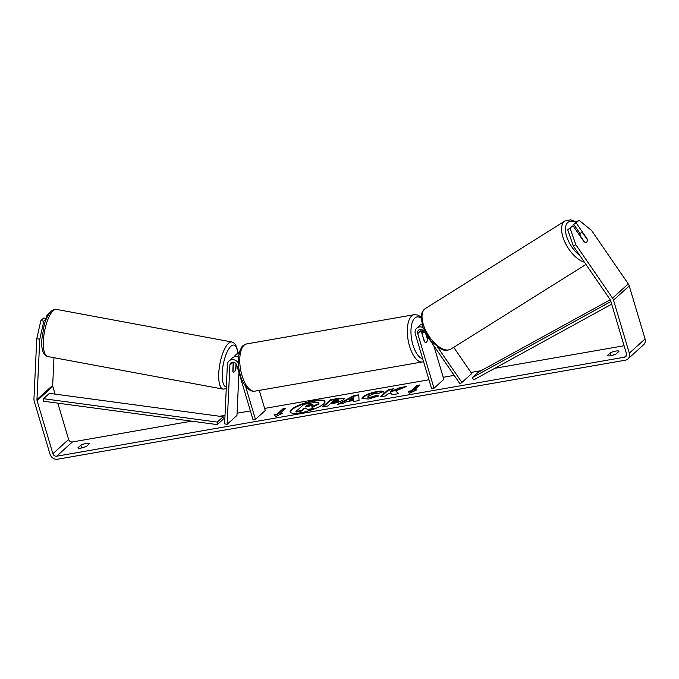<?xml version="1.0" encoding="UTF-8"?>
<svg xmlns="http://www.w3.org/2000/svg" width="679" height="679" viewBox="0 0 679 679"><rect width="100%" height="100%" fill="white"/><g stroke="black" fill="none" stroke-linecap="round" stroke-linejoin="round"><path stroke-width="1.02" d="M236.148 363.927L235.944 368.425A5.39 1.748 -79.5 0 1 234.272 371.846A5.39 1.748 -79.5 0 1 233.525 372.143A5.39 1.748 -79.5 0 1 232.795 371.277L233.22 362.179M239.025 353.742A6.467 5.627 -132.2 0 0 235.537 355.049A6.467 5.627 -132.2 0 0 234.28 356.831M235.537 355.049L238.881 352.028A6.467 5.627 47.8 0 1 239.636 351.459M238.584 356.39A3.768 3.285 -132.2 0 0 237.608 356.84M238.337 362.968A6.467 5.627 47.8 0 0 229.052 360.931A6.467 5.627 47.8 0 0 227.38 364.606L224.622 423.857L227.126 424.324L229.884 365.073A3.768 3.285 47.8 0 1 230.86 362.925A3.768 3.285 47.8 0 1 236.742 365.132L253.038 419.8L255.431 419.384L265.26 410.481L259.268 390.391M245.526 386.147L255.431 419.384M229.052 360.931L232.388 357.901A6.467 5.627 47.8 0 1 238.49 357.162M227.126 424.324L236.954 415.421L238.949 372.55M421.956 324.104A6.467 5.627 47.8 0 1 421.965 324.078A6.467 5.627 -132.2 0 0 420.063 325.173L416.719 328.203A6.467 5.627 -132.2 0 0 415.319 333.992L431.615 388.66L434.008 388.244L443.837 379.34L433.822 345.755M423.051 327.567A6.467 5.627 -132.2 0 0 416.719 328.203M437.658 347.181L461.907 382.472L459.921 383.728L423.849 331.242A3.768 3.285 -132.2 0 0 418.527 330.198A3.768 3.285 -132.2 0 0 417.712 333.576L434.008 388.244M420.895 329.451A3.768 3.285 -132.2 0 0 421.048 330.554L424.341 341.588A5.39 2.326 80.1 0 0 425.945 342.454A5.39 2.326 80.1 0 0 427.49 338.736L426.327 334.849M422.975 332.039L422.33 329.884M461.907 382.472L471.744 373.569L453.716 347.342M580.647 233.143A5.39 2.623 -122.1 0 1 580.825 233.007A5.39 2.623 -122.1 0 1 582.888 233.16L587.233 239.483A5.39 2.623 -122.1 0 1 586.724 241.996A5.39 2.623 -122.1 0 1 586.546 242.131A5.39 2.623 -122.1 0 1 584.483 241.979L580.138 235.655A5.39 2.623 -122.1 0 1 580.647 233.143M314.182 400.695A18.172 4.312 -16.6 0 0 290.137 411.89A18.172 4.312 -16.6 0 0 300.916 412.705A18.172 4.312 -16.6 0 0 324.961 401.51A18.172 4.312 -16.6 0 0 314.182 400.695M325.003 401.773A18.172 4.312 -16.6 0 0 314.326 401.196A18.172 4.312 -16.6 0 0 290.239 412.136M618.942 351.34A5.39 1.282 -16.6 0 0 618.942 351.332A5.39 1.282 -16.6 0 0 615.743 351.085A5.39 1.282 -16.6 0 0 610.328 352.842L607.433 355.465A5.39 1.282 -16.6 0 0 607.433 355.473A5.39 1.282 -16.6 0 0 610.65 355.711A5.39 1.282 -16.6 0 0 616.048 353.963L618.942 351.34M86.241 443.421A5.39 1.282 163.4 0 1 89.441 443.667A5.39 1.282 163.4 0 1 89.441 443.676L86.547 446.298A5.39 1.282 163.4 0 1 81.149 448.055A5.39 1.282 163.4 0 1 77.932 447.809A5.39 1.282 163.4 0 1 77.932 447.8L80.826 445.178A5.39 1.282 163.4 0 1 86.241 443.421M395.73 390.875L406.365 386.546L400.075 387.641L390.289 391.681L393.481 388.795L388.176 389.721L380.308 396.842L385.613 395.916L387.65 394.075L390.476 392.937L392.369 394.737L398.743 393.625L395.73 390.875L398.412 393.684M353.386 400.517L345.959 401.815L343.218 403.309L337.743 404.268L353.717 395.721L358.801 394.839L359.03 400.551L353.377 401.544L353.386 400.517L353.53 401.51M57.808 403.148L68.63 439.449A3.234 2.809 -132.2 0 0 72.398 441.953L191.665 421.158M219.682 416.269L225.021 415.344M237.056 413.239L250.39 410.914M264.649 408.427L428.967 379.773M443.226 377.286L454.183 375.377M470.971 372.448L481.055 370.692M494.821 368.29L624.086 345.747M39.764 339.254L36.759 338.694L40.859 320.615L43.863 321.175L39.764 339.254L36.955 399.6A3.234 2.809 -132.2 0 0 37.09 400.652L52.903 453.691A3.234 2.809 -132.2 0 0 56.671 456.203L624.476 357.188A3.234 2.809 -132.2 0 0 625.749 356.577A3.234 2.809 -132.2 0 0 626.445 353.674L610.633 300.636A3.234 2.809 -132.2 0 0 610.158 299.643L573.432 246.188L567.703 229.825L572.983 225.708L583.94 241.648A5.39 2.623 -122.1 0 0 586.546 242.131A5.39 2.623 -122.1 0 0 587.08 238.804L576.131 222.865L579.017 220.251L576.624 221.744L573.738 224.359L576.131 222.865M416.821 389.805L409.445 393.328L408.206 391.308L411.075 390.807L416.974 385.46L419.851 384.959L413.952 390.306L416.821 389.805M277.024 414.182L274.155 414.682L275.394 416.711L282.77 413.18L279.901 413.681L285.8 408.334L282.922 408.843L277.024 414.182L277.176 414.682L283.075 409.344L282.922 408.843M343.812 399.481L343.786 399.498C341.545 401.255 337.862 402.588 332.718 403.496L330.096 403.954L327.847 405.991L322.542 406.916L330.401 399.795L338.609 398.361L344.397 398.454L343.812 399.481M378.84 395.916L368.587 399.006L361.949 398.548L362.798 397.02C365.769 394.669 370.496 392.844 376.981 391.554C380.732 390.951 382.897 390.968 383.465 391.622L378.203 393.472L374.935 393.37L368.29 396.044L367.789 396.926L370.734 397.173L376.013 395.551L378.84 395.916M36.759 338.694L33.95 399.04A6.467 5.627 -132.2 0 0 34.213 401.153L50.025 454.192A6.467 5.627 -132.2 0 0 57.571 459.208L625.367 360.193A6.467 5.627 -132.2 0 0 627.914 358.97A6.467 5.627 -132.2 0 0 629.323 353.173L613.51 300.135A6.467 5.627 -132.2 0 0 612.551 298.14L575.817 244.695L573.432 246.188M82.88 447.665A5.39 1.282 163.4 0 1 85.384 446.824M614.885 354.489A5.39 1.282 -16.6 0 0 612.382 355.329M567.703 229.825L572.983 225.708M570.097 228.322L575.817 244.695M627.914 358.97L643.641 344.72A6.467 5.627 -132.2 0 0 645.05 338.931L629.238 285.893A6.467 5.627 -132.2 0 0 628.279 283.89L591.553 230.444L579.017 220.251M580.019 233.508L573.738 224.359M48.073 315.37L46.893 315.149L49.974 312.578M53.972 357.697L52.682 385.349A3.234 2.809 -132.2 0 0 52.818 386.41L55.118 394.126M43.863 321.175L46.282 318.986M46.486 318.51L43.745 318.001L40.859 320.615M46.893 315.149L46.766 317.908M80.826 445.178L81.65 447.953M610.328 352.842L611.151 355.618M318.341 402.46L318.179 403.852L311.814 406.729L313.639 408.418L307.502 409.488L306.025 408.003L303.691 408.41L301.306 410.574L295.985 411.499L303.869 404.361L312.943 402.774L318.341 402.46L318.952 403.318M318.485 402.961L318.332 404.353L311.958 407.23M307.502 409.488L306.17 408.503L303.844 408.911L301.451 411.075L296.137 412L295.985 411.499M301.451 411.075L301.306 410.574M303.844 408.911L303.691 408.41M306.17 408.503L306.025 408.003M307.646 409.989L313.791 408.919L313.639 408.418M408.495 391.783L411.228 391.308L411.075 390.807M411.228 391.308L417.127 385.961L416.974 385.46M419.13 385.613L417.127 385.961M415.09 390.637L414.097 390.807L413.952 390.306M283.075 409.344L285.078 408.987M281.038 414.012L280.045 414.182L279.901 413.681M277.176 414.682L274.443 415.158M349.278 399.999L353.547 399.252L353.649 397.614L349.278 399.999L349.43 400.5L353.7 399.761L353.547 399.252M353.7 399.761L353.649 397.614M339.356 403.988L353.861 396.222L353.717 395.721M353.861 396.222L358.818 395.365M338.397 400.491L338.549 401L338.397 400.491C339.016 399.889 338.337 399.753 336.368 400.092L333.881 400.525L331.802 402.409L338.397 400.491M338.549 401L334.467 402.469L331.946 402.91L331.802 402.409M323.408 406.763L330.554 400.296L330.401 399.795M330.554 400.296L338.762 398.862L344.389 398.734M392.759 389.449L388.32 390.221L381.182 396.689M388.32 390.221L388.176 389.721M404.098 387.471L400.22 388.142L390.442 392.182L390.289 391.681M400.22 388.142L400.075 387.641M362.077 398.785L362.942 397.521C365.922 395.17 370.649 393.345 377.134 392.055C380.885 391.452 383.049 391.469 383.618 392.123M367.789 396.926L367.933 397.427L370.887 397.673L376.166 396.052L376.013 395.551M376.166 396.052L377.974 396.29M312.722 404.888C313.274 404.336 312.62 404.217 310.778 404.54L307.298 405.142L305.406 406.857L308.911 406.246L312.926 404.531M312.866 405.388C313.418 404.837 312.773 404.718 310.923 405.04L307.443 405.652L306.271 406.704M307.443 405.652L307.298 405.142M233.109 364.496L233.296 364.53A5.39 1.748 -79.5 0 1 234.263 362.425M235.969 363.689L235.715 369.172A5.39 1.748 -79.5 0 1 234.272 371.846A5.39 1.748 -79.5 0 1 233.525 372.143A5.39 1.748 -79.5 0 1 232.965 371.668L233.296 364.53M425.886 334.204L427.464 339.483A5.39 2.326 -99.9 0 1 425.945 342.454A5.39 2.326 -99.9 0 1 424.706 341.978L422.338 334.857M422.576 334.815A5.39 2.326 -99.9 0 1 424.095 331.844A5.39 2.326 -99.9 0 1 424.256 331.827M217.263 424.604L223.162 419.257L223.153 416.736L217.255 422.083L217.263 424.604L43.498 401.221L43.49 398.7L49.389 393.353L223.153 416.736M43.49 398.7L217.255 422.083M611.686 304.15L473.704 379.884L472.287 377.609L478.186 372.27L610.251 299.779M610.905 301.527L472.287 377.609M229.884 365.073L233.084 362.17M417.712 333.576L421.048 330.554M585.969 264.437L450.873 349.125A23.969 11.662 -122.1 0 1 428.814 335.884A23.969 11.662 -122.1 0 1 424.604 309.115A23.969 11.662 -122.1 0 1 425.41 308.504L564.97 221.006A23.969 11.662 57.9 0 0 564.164 221.617A23.969 11.662 57.9 0 0 565.514 243.413A23.969 11.662 57.9 0 0 584.424 262.196M579.917 255.635A21.278 10.355 -122.1 0 1 567.186 238.032A21.278 10.355 -122.1 0 1 567.678 222.585A21.278 10.355 -122.1 0 1 575.953 222.356M56.671 456.203L72.398 441.953M624.476 357.188L626.479 355.372M612.551 298.14L628.279 283.89M52.903 453.691L68.63 439.449M37.09 400.652L52.818 386.41M36.955 399.6L52.682 385.349M629.323 353.173L645.05 338.931M613.51 300.135L629.238 285.893M334.467 402.469L334.314 401.968M338.524 401.017L338.38 400.517M338.762 398.862L338.609 398.361M362.925 397.546L362.773 397.045M362.942 397.521L362.798 397.02M377.134 392.055L376.981 391.554M370.887 397.673L370.734 397.173M310.923 405.04L310.778 404.54M53.174 310.727A23.969 7.775 100.5 0 0 43.77 336.292A23.969 7.775 100.5 0 0 47.759 356.543C43.371 355.244 41.334 349.897 41.657 340.485L44.245 324.723C45.043 321.897 47.191 315.234 51.248 311.228C53.225 309.616 54.982 309.004 56.518 309.403A23.969 7.775 100.5 0 0 53.174 310.727M226.251 388.711L223.111 389.118A23.969 7.775 -79.5 0 1 219.13 368.867A23.969 7.775 -79.5 0 1 228.526 343.302A23.969 7.775 -79.5 0 1 231.87 341.978L56.518 309.403M237.658 353.131A21.278 6.9 100.5 0 0 230.919 346.273A21.278 6.9 100.5 0 0 222.534 369.3A21.278 6.9 100.5 0 0 226.336 386.962M246.63 343.922A23.969 10.346 80.1 0 0 242.004 375.462A23.969 10.346 80.1 0 0 254.871 391.155C249.617 392.581 242.547 384.441 240.4 375.343C238.456 368.595 237.871 362.128 238.643 355.94L240.111 350.152C241.919 347.563 240.553 346.298 246.63 343.922L414.198 314.7L417.84 315.056L421.158 317.093M254.871 391.155L422.431 361.932A23.969 10.346 -99.9 0 1 409.564 346.248A23.969 10.346 -99.9 0 1 414.198 314.7M421.141 318.179A21.278 9.183 80.1 0 0 412.068 322.949A21.278 9.183 80.1 0 0 412.942 344.94A21.278 9.183 80.1 0 0 422.711 358.818M564.97 221.006L570.598 219.843L576.479 221.88M425.41 308.504L424.316 309.327C422.143 311.474 421.082 314.352 421.141 317.984L423.102 327.711L430.885 340.951L440.586 348.887C444.108 349.693 443.913 351.773 450.873 349.125M578.847 234.247L580.825 233.007M223.111 389.118L47.759 356.543M237.879 352.927L236.648 346.774L234.518 343.353L231.87 341.978M424.095 331.844L421.566 332.286M422.431 361.932L423.552 361.635"/></g></svg>
